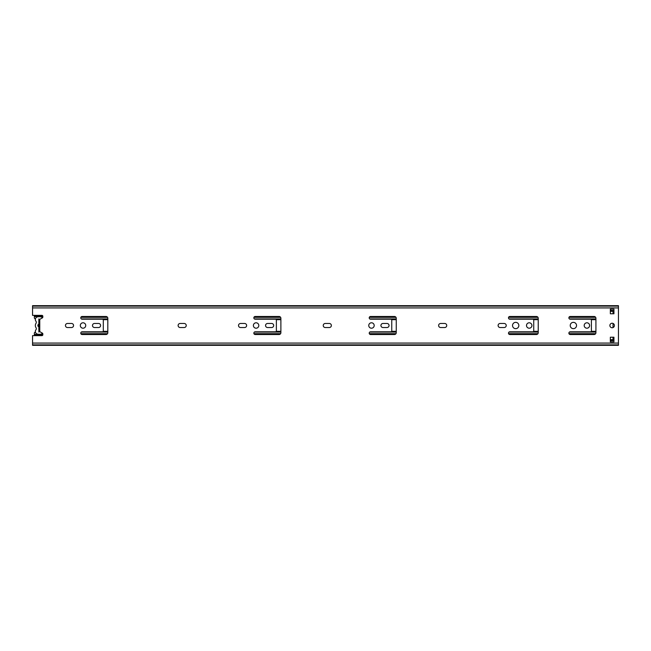 <?xml version="1.0" encoding="UTF-8"?>
<svg xmlns="http://www.w3.org/2000/svg" width="651" height="651" viewBox="0 0 651 651"><rect width="100%" height="100%" fill="white"/><g stroke="black" fill="none" stroke-linecap="round" stroke-linejoin="round"><path stroke-width="0.98" d="M42.478 333.198A2.702 2.702 0 0 1 40.891 334.134A9.016 9.016 0 0 1 37.546 334.134A2.702 2.702 0 0 1 35.927 329.797A1.807 1.807 0 0 0 36.008 327.673A3.873 3.873 0 0 1 36.008 323.327A1.807 1.807 0 0 0 35.927 321.203A2.702 2.702 0 0 1 37.546 316.866A9.016 9.016 0 0 1 40.891 316.866A2.702 2.702 0 0 1 42.478 317.802M610.337 310.454L613.039 310.454L610.337 310.315L610.337 309.095L613.942 309.095L613.942 313.782L613.039 313.782L613.039 311.324L610.337 311.324M610.337 339.676L613.039 339.676L613.039 337.218L613.942 337.218L613.942 341.905L610.337 341.905L610.337 340.685L613.039 340.685L610.337 340.546M35.252 332.262L35.252 332.262A0.903 0.903 0 0 0 34.357 333.166L34.357 334.427L34.357 333.166M39.581 331.546L38.857 332.034L38.857 326.802A1.351 1.351 0 0 1 38.857 324.198L38.857 318.966L39.581 319.454M35.927 329.797A1.807 1.807 0 0 0 36.008 327.673M36.008 323.327A1.807 1.807 0 0 0 35.927 321.203M180.148 327.526A2.026 2.026 0 0 1 178.122 325.5A2.026 2.026 0 0 1 180.148 323.474L184.209 323.474A2.026 2.026 0 0 1 186.235 325.5A2.026 2.026 0 0 1 184.209 327.526L180.148 327.526M240.544 327.526A2.026 2.026 0 0 1 238.518 325.5A2.026 2.026 0 0 1 240.544 323.474L244.597 323.474A2.026 2.026 0 0 1 246.631 325.5A2.026 2.026 0 0 1 244.597 327.526L240.544 327.526M325.272 327.526A2.026 2.026 0 0 1 323.246 325.5A2.026 2.026 0 0 1 325.272 323.474L329.333 323.474A2.026 2.026 0 0 1 331.359 325.5A2.026 2.026 0 0 1 329.333 327.526L325.272 327.526M440.654 327.526A2.026 2.026 0 0 1 438.628 325.5A2.026 2.026 0 0 1 440.654 323.474L444.706 323.474A2.026 2.026 0 0 1 446.732 325.5A2.026 2.026 0 0 1 444.706 327.526L440.654 327.526M38.857 318.966L38.857 332.034M38.857 331.131L42.372 333.125A0.903 0.903 0 0 1 42.828 333.914L42.828 334.736A0.903 0.903 0 0 1 41.924 335.639L32.55 335.639L32.55 344.884L618.45 344.884L618.45 306.116L32.55 306.116L32.55 307.923L618.45 307.923M32.55 307.923L32.55 315.361L41.924 315.361A0.903 0.903 0 0 1 42.828 316.264L42.828 317.086A0.903 0.903 0 0 1 42.372 317.875L38.857 319.869M106.015 334.516L82.124 334.516A1.351 1.351 0 0 1 80.773 333.166A1.351 1.351 0 0 1 82.124 331.807L102.41 331.807A0.903 0.903 0 0 0 103.306 330.911L103.306 320.089A0.903 0.903 0 0 0 102.41 319.193L82.124 319.193A1.351 1.351 0 0 1 80.773 317.834A1.351 1.351 0 0 1 82.124 316.484L106.015 316.484A1.807 1.807 0 0 1 107.814 318.29L107.814 332.71A1.807 1.807 0 0 1 106.015 334.516M98.578 323.474A2.026 2.026 0 0 1 100.604 325.5A2.026 2.026 0 0 1 98.578 327.526L94.517 327.526A2.026 2.026 0 0 1 92.491 325.5A2.026 2.026 0 0 1 94.517 323.474L98.578 323.474M85.729 325.5A2.702 2.702 0 0 1 81.676 327.844A2.702 2.702 0 0 1 81.676 323.156A2.702 2.702 0 0 1 85.729 325.5M71.537 323.474A2.026 2.026 0 0 1 73.563 325.5A2.026 2.026 0 0 1 71.537 327.526L67.476 327.526A2.026 2.026 0 0 1 65.45 325.5A2.026 2.026 0 0 1 67.476 323.474L71.537 323.474M275.471 319.193L255.192 319.193A1.351 1.351 0 0 1 253.841 317.834A1.351 1.351 0 0 1 255.192 316.484L279.076 316.484A1.807 1.807 0 0 1 280.882 318.29L280.882 332.71A1.807 1.807 0 0 1 279.076 334.516L255.192 334.516A1.351 1.351 0 0 1 253.841 333.166A1.351 1.351 0 0 1 255.192 331.807L275.471 331.807A0.903 0.903 0 0 0 276.374 330.911L276.374 320.089A0.903 0.903 0 0 0 275.471 319.193M258.797 325.5A2.702 2.702 0 0 1 254.744 327.844A2.702 2.702 0 0 1 254.744 323.156A2.702 2.702 0 0 1 258.797 325.5M271.646 323.474A2.026 2.026 0 0 1 273.672 325.5A2.026 2.026 0 0 1 271.646 327.526L267.585 327.526A2.026 2.026 0 0 1 265.559 325.5A2.026 2.026 0 0 1 267.585 323.474L271.646 323.474M394.457 334.516L370.565 334.516A1.351 1.351 0 0 1 369.215 333.166A1.351 1.351 0 0 1 370.565 331.807L390.852 331.807A0.903 0.903 0 0 0 391.756 330.911L391.756 320.089A0.903 0.903 0 0 0 390.852 319.193L370.565 319.193A1.351 1.351 0 0 1 369.215 317.834A1.351 1.351 0 0 1 370.565 316.484L394.457 316.484A1.807 1.807 0 0 1 396.256 318.29L396.256 332.71A1.807 1.807 0 0 1 394.457 334.516M374.179 325.5A2.702 2.702 0 0 1 370.118 327.844A2.702 2.702 0 0 1 370.118 323.156A2.702 2.702 0 0 1 374.179 325.5M387.019 323.474A2.026 2.026 0 0 1 389.046 325.5A2.026 2.026 0 0 1 387.019 327.526L382.967 327.526A2.026 2.026 0 0 1 380.933 325.5A2.026 2.026 0 0 1 382.967 323.474L387.019 323.474M536.424 334.516L509.831 334.516A1.351 1.351 0 0 1 508.48 333.166A1.351 1.351 0 0 1 509.831 331.807L532.819 331.807A0.903 0.903 0 0 0 533.722 330.911L533.722 320.089A0.903 0.903 0 0 0 532.819 319.193L509.831 319.193A1.351 1.351 0 0 1 508.48 317.834A1.351 1.351 0 0 1 509.831 316.484L536.424 316.484A1.807 1.807 0 0 1 538.231 318.29L538.231 332.71A1.807 1.807 0 0 1 536.424 334.516M518.847 325.5A3.157 3.157 0 0 1 514.111 328.234A3.157 3.157 0 0 1 514.111 322.766A3.157 3.157 0 0 1 518.847 325.5M504.2 323.474A2.026 2.026 0 0 1 506.226 325.5A2.026 2.026 0 0 1 504.2 327.526L500.147 327.526A2.026 2.026 0 0 1 498.113 325.5A2.026 2.026 0 0 1 500.147 323.474L504.2 323.474M589.603 325.5A2.702 2.702 0 0 1 585.55 327.844A2.702 2.702 0 0 1 585.55 323.156A2.702 2.702 0 0 1 589.603 325.5M610.337 313.782L610.337 309.095L613.942 309.095L613.942 313.782L610.337 313.782M614.398 325.5A2.254 2.254 0 0 1 611.012 327.453A2.254 2.254 0 0 1 611.012 323.547A2.254 2.254 0 0 1 614.398 325.5M610.337 341.905L610.337 337.218L613.942 337.218L613.942 341.905L610.337 341.905M531.916 325.5A2.702 2.702 0 0 1 527.863 327.844A2.702 2.702 0 0 1 527.863 323.156A2.702 2.702 0 0 1 531.916 325.5M576.534 325.5A3.157 3.157 0 0 1 571.806 328.234A3.157 3.157 0 0 1 571.806 322.766A3.157 3.157 0 0 1 576.534 325.5M594.111 334.516L570.227 334.516A1.351 1.351 0 0 1 568.876 333.166A1.351 1.351 0 0 1 570.227 331.807L590.506 331.807A0.903 0.903 0 0 0 591.409 330.911L591.409 320.089A0.903 0.903 0 0 0 590.506 319.193L570.227 319.193A1.351 1.351 0 0 1 568.876 317.834A1.351 1.351 0 0 1 570.227 316.484L594.111 316.484A1.807 1.807 0 0 1 595.917 318.29L595.917 332.71A1.807 1.807 0 0 1 594.111 334.516M32.55 345.331L32.55 344.884L618.45 344.884L618.45 345.331L32.55 345.331M618.45 306.116L618.45 305.669L32.55 305.669L32.55 306.116M613.039 323.433L613.039 327.567M613.039 339.676L613.039 340.579L610.337 340.579M610.337 310.421L613.039 310.421L613.039 311.324M35.463 318.738L35.252 318.738A0.903 0.903 0 0 1 34.357 317.834L34.357 316.573L42.828 316.573M34.357 315.361L34.357 316.573M42.828 334.427L34.357 334.427L34.357 335.2L42.697 335.2M42.697 315.8L34.357 315.8M34.357 335.639L34.357 335.2M39.76 331.644L39.76 319.356M618.45 343.077L32.55 343.077M80.879 317.314L107.529 317.314M253.947 317.314L280.589 317.314M369.329 317.314L395.971 317.314M508.586 317.314L537.938 317.314M568.982 317.314L595.624 317.314M595.917 318.925L569.422 318.925M538.231 318.925L509.025 318.925M396.256 318.925L369.76 318.925M280.882 318.925L254.386 318.925M107.814 318.925L81.318 318.925M103.086 319.503L107.814 319.503M276.154 319.503L280.882 319.503M391.528 319.503L396.256 319.503M533.503 319.503L538.231 319.503M591.189 319.503L595.917 319.503M81.318 332.075L107.814 332.075M254.386 332.075L280.882 332.075M369.76 332.075L396.256 332.075M509.025 332.075L538.231 332.075M569.422 332.075L595.917 332.075M595.624 333.686L568.982 333.686M537.938 333.686L508.586 333.686M395.971 333.686L369.329 333.686M280.589 333.686L253.947 333.686M107.529 333.686L80.879 333.686M595.917 331.497L591.189 331.497M538.231 331.497L533.503 331.497M396.256 331.497L391.528 331.497M280.882 331.497L276.154 331.497M107.814 331.497L103.086 331.497M103.2 331.335L107.814 331.335M276.268 331.335L280.882 331.335M391.642 331.335L396.256 331.335M533.608 331.335L538.231 331.335M591.303 331.335L595.917 331.335M595.917 319.665L591.303 319.665M538.231 319.665L533.608 319.665M396.256 319.665L391.642 319.665M280.882 319.665L276.268 319.665M107.814 319.665L103.2 319.665M42.811 316.117L34.357 316.117M42.811 334.883L34.357 334.883"/></g></svg>
